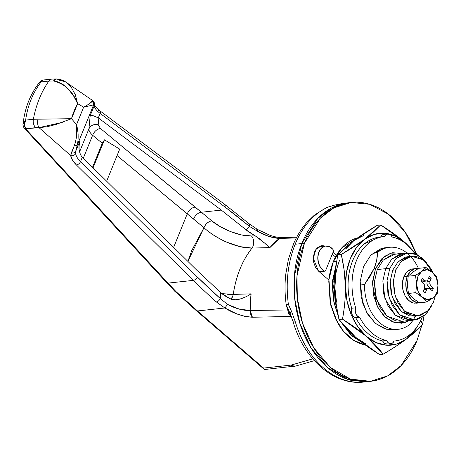 <?xml version="1.0" encoding="UTF-8"?>
<svg xmlns="http://www.w3.org/2000/svg" width="461" height="461" viewBox="0 0 461 461"><rect width="100%" height="100%" fill="white"/><g stroke="black" fill="none" stroke-linecap="round" stroke-linejoin="round"><path stroke-width="0.69" d="M421.746 325.541L417.009 340.535L401.03 365.648L387.638 375.888L370.419 381.316L350.412 379.08L330.416 367.503L313.705 347.703L302.549 323.259L297.345 298.382L296.976 276.081L304.421 243.252L301.794 243.535C305.85 233.543 311.181 225.164 317.785 218.405C324.394 211.639 331.77 207.006 339.918 204.5L349.553 202.627L339.918 204.5C331.77 207.006 324.394 211.639 317.785 218.405C311.181 225.164 305.85 233.543 301.794 243.535L294.349 276.37L294.712 298.67L299.915 323.547L311.071 347.986L327.788 367.792L347.778 379.363L367.786 381.604L347.778 379.363L327.788 367.792L311.071 347.986L299.915 323.547L294.712 298.67L294.349 276.37L301.794 243.535L295.126 244.261C287.843 262.684 285.59 282.72 288.373 304.369L291.588 311.503L295.311 321.841A89.953 63.704 83.8 0 0 363.769 382.042A89.953 63.704 -96.2 0 1 295.311 321.841A7.497 1.337 163.3 0 1 293.035 321.553A7.497 1.337 -16.7 0 0 295.311 321.841L291.588 311.503A7.497 1.078 154.8 0 0 289.929 313.123A7.497 1.078 -25.2 0 1 291.588 311.503L288.373 304.369C285.59 282.72 287.843 262.684 295.126 244.261L301.794 243.535C297.737 253.527 295.259 264.378 294.366 276.076C293.478 287.773 294.233 299.437 296.642 311.066C299.051 322.694 302.929 333.401 308.271 343.18C313.618 352.965 320.02 361.084 327.489 367.532C334.951 373.98 342.909 378.274 351.357 380.411L368.823 381.495L351.357 380.411C342.909 378.274 334.951 373.98 327.489 367.532C320.02 361.084 313.618 352.965 308.271 343.18C302.929 333.401 299.051 322.694 296.642 311.066C294.233 299.437 293.478 287.773 294.366 276.076C295.259 264.378 297.737 253.527 301.794 243.535L317.767 218.422L331.159 208.188L348.389 202.754M418.496 268.584A41.225 29.199 83.8 0 0 377.484 252.547L373.007 253.031L377.484 252.547L376.712 260.039L374.28 268.181L375.525 268.613L372.586 281.492L373.485 295.345L378.089 308.057L385.696 317.698L395.146 322.792L405 322.573L409.489 320.533L401.756 323.253L392.668 321.997L383.811 315.918L377.046 306.018L372.459 284.022L375.525 268.613L374.28 268.181L370.045 276.479L364.501 284.523A41.225 29.199 83.8 0 0 379.835 322.833A41.225 29.199 83.8 0 0 410.238 324.048L413.085 320.141M415.724 316.085L410.238 324.048A41.225 29.199 -96.2 0 1 397.025 329.385A41.225 29.199 -96.2 0 1 364.501 284.523L360.024 285.013L364.501 284.523L374.28 268.181C376.441 262.545 377.507 257.336 377.484 252.547A41.225 29.199 -96.2 0 1 390.698 247.211A41.225 29.199 -96.2 0 1 406.913 252.951M375.525 268.613L384.422 256.385L392.386 252.714L402.194 253.464L400.471 252.945L390.617 253.164L381.858 258.667L375.525 268.613M344.511 203.174A89.953 63.704 83.8 0 0 343.445 203.301L334.807 205.07L327.846 207.156C313.618 213.731 302.71 226.097 295.126 244.261C302.71 226.097 313.618 213.731 327.846 207.156L334.807 205.07L343.445 203.301A89.953 63.704 -96.2 0 1 344.511 203.174M286.177 304.427L286.177 304.427A7.497 7.382 -15.9 0 0 286.223 304.733M292.764 246.266L293.323 244.924M288.505 312.627L291.243 316.528L290.868 315.266M291.041 316.355A1.873 1.055 -49.2 0 0 291.127 316.448A1.873 1.055 -49.2 0 0 291.243 316.528L290.833 315.186M347.346 202.863L334.467 205.116A7.497 3.204 75.6 0 1 334.807 205.07A7.497 3.204 -104.4 0 0 334.45 205.116L326.907 207.387A7.497 4.771 67.4 0 1 327.846 207.156A7.497 4.771 -112.6 0 0 326.97 207.358M364.83 381.915A7.497 5.29 82.5 0 1 363.758 381.875A7.497 5.29 -97.5 0 0 364.83 381.915A89.953 63.704 -96.2 0 1 363.769 382.042M326.918 207.381L327.846 207.156A7.497 5.244 -114 0 0 326.728 207.462L314.442 215.08L306.542 222.761C301.154 228.99 296.723 236.268 293.242 244.595L288.367 259.462L285.768 274.22C284.673 284.212 284.812 294.279 286.172 304.416A7.497 0.352 -7.6 0 0 288.373 304.369L286.246 304.865L288.373 304.369L286.172 304.404L286.246 304.865L289.929 313.128A7.497 1.078 -25.2 0 0 290.868 313.226M286.719 304.473L286.172 304.404M291.243 316.528A1.873 1.055 130.8 0 1 291.127 316.448L291.433 316.713M319.07 271.598L324.1 271.056A13.115 9.289 -96.2 0 1 318.926 251.942A13.115 9.289 -96.2 0 1 325.685 246.001A13.115 9.289 -96.2 0 1 332.9 249.384A1.873 1.325 -96.2 0 1 333.251 251.775L325.708 270.353A1.873 1.325 -96.2 0 1 324.746 271.201A1.873 1.325 -96.2 0 1 324.1 271.056L319.07 271.598M332.9 249.384L329.269 246.566L325.241 246.065L321.565 247.978L318.926 251.942L317.808 257.226L318.424 262.851L320.66 267.766L324.1 271.056L325.017 271.126L325.708 270.353L333.251 251.775L333.384 250.525L332.9 249.384M421.193 281.198L421.642 279.81A8.995 6.368 -96.2 0 1 422.264 278.565L424.846 280.714L426.517 281.031L427.866 279.787L429.3 276.404A8.995 6.368 -96.2 0 1 431.266 278.104L429.923 281.567L429.819 283.89L430.816 285.872L433.346 288.142A8.995 6.368 -96.2 0 1 432.902 289.537A8.995 6.368 -96.2 0 1 432.28 290.782L429.698 288.632L428.027 288.309L426.679 289.56L425.244 292.942A8.995 6.368 -96.2 0 1 423.273 291.237L424.616 287.779L424.719 285.457L423.722 283.469L421.193 281.198A8.995 6.368 -96.2 0 1 421.642 279.81L422.264 278.565L424.846 280.714L426.517 281.031L427.866 279.787L429.3 276.404L431.266 278.104L429.923 281.567L427.03 281.878L427.831 279.815L427.03 281.878L429.923 281.567L429.819 283.89L430.816 285.872L433.346 288.142L432.902 289.537L432.28 290.782L429.698 288.632L428.027 288.309L426.679 289.56L425.244 292.942L423.273 291.237L424.616 287.779L424.719 285.457L423.722 283.469L421.193 281.198M436.849 276.894L432.516 272.244A14.994 10.62 -96.2 0 1 437.938 285.157L436.377 277.839L432.222 271.984L426.961 269.737L421.775 271.31L417.908 276.514L416.6 284.189L418.167 291.508L422.022 297.103L427.537 299.604L433 297.858A14.994 10.62 83.8 0 0 436.653 292.781A14.994 10.62 83.8 0 0 437.95 285.67L436.849 276.894L432.222 271.984L426.01 267.536L418.686 268.331L412.566 272.307L408.169 276.208L412.566 272.307L418.686 268.331L426.01 267.536L421.613 271.431L415.499 275.413L408.169 276.208L407.391 285.186L408.486 293.45L407.391 285.186L408.169 276.208L415.499 275.413L416.6 284.189L415.816 292.654L408.486 293.45L413.114 298.359L419.32 302.808L413.114 298.359L408.486 293.45L415.816 292.654L422.322 297.357L426.65 302.013L419.32 302.808L426.65 302.013L433 297.858L437.166 294.135L437.95 285.67A14.994 10.62 -96.2 0 1 436.653 292.781L437.166 294.135L437.938 285.123M418.45 302.842A17.241 12.211 -96.2 0 1 407.61 293.559A17.241 12.211 -96.2 0 1 407.276 276.346L403.853 276.721A17.241 12.211 83.8 0 0 404.188 293.934A17.241 12.211 83.8 0 0 415.027 303.217M416.704 303.159L413.356 302.952L408.78 300.486L405.098 295.818L402.868 289.664L402.43 282.956L403.853 276.721L406.919 271.904L411.16 269.236L413.01 268.878M414.26 268.867A17.241 12.211 83.8 0 0 403.853 276.721L407.276 276.346A17.241 12.211 -96.2 0 1 417.678 268.498M418.3 268.556L414.583 268.867L410.342 271.529L407.276 276.346L405.853 282.581L406.285 289.289L408.515 295.449L412.197 300.111L416.773 302.583L421.544 302.474M426.01 267.536L421.775 271.31A14.994 10.62 -96.2 0 1 432.222 271.984L426.01 267.536M415.499 275.413L416.588 283.676A14.994 10.62 -96.2 0 1 421.613 271.431L415.499 275.413M415.816 292.654L422.022 297.103A14.994 10.62 -96.2 0 1 416.6 284.189L415.816 292.654M426.65 302.013L432.689 298.088A14.994 10.62 -96.2 0 1 422.322 297.357L426.65 302.013M437.166 294.135L436.653 292.781A14.994 10.62 -96.2 0 1 433 297.858L437.166 294.135M428.373 278.415L431.266 278.104L428.373 278.415M423.624 281.348L426.517 281.031L423.624 281.348L421.953 281.026L424.846 280.714L421.953 281.026L421.377 280.547L423.624 281.348M423.786 289.871L426.679 289.56L423.786 289.871L425.128 288.626L428.027 288.309L425.128 288.626L423.786 289.871M430.274 289.11L430.453 288.453L433.346 288.142L430.453 288.453L427.923 286.189L430.816 285.872L427.923 286.189L426.926 284.201L429.819 283.89L426.926 284.201L427.03 281.878L426.926 284.201L427.923 286.189L430.453 288.453L430.274 289.11M79.206 144.011L79.788 141.268L78.992 146.702L79.788 141.268L75.708 151.317L77.241 145.152L93.589 104.895L94.275 105.592L94.545 106.831C95.202 108.917 97.064 111.107 100.129 113.394L225.66 207.531L249.539 226.46L257.301 231.128L268.775 236.418L279.452 238.389L296.325 237.974L279.452 238.389A87.117 61.699 83.8 0 0 269.898 247.592L252.04 248.064C246.756 254.933 242.774 261.865 240.083 268.855C237.167 275.661 234.88 284.183 233.214 294.429L251.112 293.847A87.117 61.699 83.8 0 0 250.173 310.501L252.438 317.254L290.758 316.442L291.606 317.174L290.758 316.442L252.438 317.254L244.532 316.304L236.199 313.624L224.893 307.994L197.492 310.968L263.588 368.08L291.11 365.095L312.777 358.854L291.11 365.095L263.588 368.08L197.492 310.968L224.893 307.994L216.336 301.926A749.592 530.859 -96.2 0 1 193.361 280.369L168.011 283.117L176.027 291.623L197.492 310.968A3.746 2.109 130.8 0 1 196.305 310.656A3.746 2.109 -49.2 0 0 197.492 310.968L176.027 291.623L168.011 283.117L193.361 280.369L76.451 165.009L72.486 160.14L70.671 155.541L39.001 127.645L35.681 127.662L25.655 128.752L26.07 129.282L168.011 283.117L26.07 129.282A3.746 2.184 137.4 0 1 24.727 128.809A3.746 2.184 -42.6 0 0 26.07 129.282L25.655 128.752L39.001 127.645L70.671 155.541L74.169 145.999C75.218 143.659 76.019 140.265 76.566 135.816L76.549 124.637L71.501 118.696L77.627 103.61L83.62 107.211L76.549 124.637L71.501 118.696L55.954 124.47L47.074 126.74L39.001 127.645L62.35 122.338M263.974 242.619L255.261 235.865L260.044 239.173L269.898 247.592L252.04 248.064C237.138 248.6 215.16 238.383 203.969 227.705L193.539 219.09C195.245 215.149 197.844 212.867 201.33 212.256L221.28 210.095L201.33 212.256L211.778 220.859C221.217 228.91 239.472 236.43 251.447 235.969C253.734 238.591 254.265 242.042 253.026 246.33C254.265 242.042 253.734 238.591 251.447 235.969L255.261 235.865C250.64 233.26 247.638 231.289 246.255 229.953L221.28 210.095L246.255 229.953L249.545 226.46L246.255 229.953L255.261 235.865L251.447 235.969L241.489 234.926L230.563 231.589L220.237 226.651L211.778 220.859L100.486 128.469L98.199 124.793C93.911 123.905 90.817 125.259 88.927 128.861L90.189 115.648L94.275 105.592L90.189 115.648L88.927 128.861C88.783 130.745 90.016 132.877 92.626 135.246L102.279 143.267L104.457 139.821L93.076 167.85L104.457 139.821L119.693 149.116L104.457 139.821L102.279 143.267L92.517 167.297L102.279 143.267L92.626 135.246L83.303 158.209L92.626 135.246C94.344 131.304 96.96 129.045 100.486 128.469L195.084 207.116C191.563 207.692 188.947 209.951 187.229 213.892L117.071 155.57L203.969 227.705L191.788 250.456L187.892 261.404L203.969 227.705L204.258 227.97M173.647 247.344L187.229 213.892C188.947 209.951 191.563 207.692 195.084 207.116L201.33 212.256C197.844 212.867 195.245 215.149 193.539 219.09L187.229 213.892L173.647 247.344M221.28 210.095L98.302 117.895L221.28 210.095M209.386 232.194L214.169 235.49C220.617 239.311 224.789 241.529 226.691 242.146L239.927 246.629L252.04 248.064L253.026 246.33A7.497 4.864 -91.6 0 1 252.04 248.064C242.388 260.298 236.113 275.753 233.214 294.429L232.632 296.561L233.214 294.429L251.112 293.847L250.173 310.501L239.265 309.095L227.55 304.41L220.277 298.532L197.417 277.078L80.502 161.725C77.655 158.82 76.019 156.072 75.604 153.49L75.708 151.317L77.241 145.152L93.589 104.895L94.275 105.592L94.545 106.831A3.746 3.336 -15.1 0 0 94.649 104.866A3.746 3.336 164.9 0 1 94.545 106.831C95.168 108.911 97.029 111.101 100.129 113.394L98.302 117.895L92.915 115.596L98.302 117.895L100.129 113.394A3.746 2.207 -53.1 0 0 99.772 110.698A3.746 2.207 126.9 0 1 100.129 113.394L225.66 207.531A3.746 2.207 -53.1 0 0 225.296 204.834A3.746 2.207 126.9 0 1 225.66 207.531A745.84 528.208 -96.2 0 1 249.539 226.46L249.332 223.89M66.355 82.41L71.144 87.048L75.31 94.678L77.627 103.61L73.408 95.629L67.796 88.535C62.978 83.798 58.219 81.286 53.528 80.992L48.872 81.061A7.497 5.307 -96.2 0 1 51.984 79.067L42.769 80.07L40.176 81.476L41.144 81.897L42.568 80.105L41.144 81.897C32.881 92.684 27.712 105.419 25.632 120.096L33.359 119.261A93.698 66.355 -96.2 0 1 48.872 81.061L41.144 81.897L48.872 81.061A93.698 66.355 83.8 0 0 33.359 119.261L71.501 118.696A67.462 47.777 -96.2 0 1 77.627 103.61L83.62 107.211L76.549 124.637C77.69 130.048 78.214 133.615 78.116 135.35L78.116 135.35M82.317 157.207L80.502 161.725L82.335 157.224L196.853 270.244L220.796 292.654L196.853 270.244L82.335 157.224C80.813 155.743 79.747 153.185 79.125 149.548L79.056 145.359M220.277 298.532A109.505 77.552 -96.2 0 1 220.796 292.654C222.139 294.089 225.129 296.089 229.762 298.653L220.796 292.654L220.277 298.532A3.746 2.08 131.7 0 1 216.336 301.926L224.893 307.994L227.55 304.41L220.277 298.532A745.84 528.208 -96.2 0 1 197.417 277.078A3.746 2 134.6 0 1 193.361 280.369A749.592 530.859 83.8 0 0 216.336 301.926A3.746 2.08 -48.3 0 0 220.277 298.532M88.927 128.861L79.574 151.888L88.927 128.861C90.817 125.259 93.911 123.905 98.199 124.793L98.827 118.264L98.199 124.793L100.486 128.469C96.96 129.045 94.344 131.304 92.626 135.246C90.01 132.895 88.777 130.768 88.927 128.861M288.09 311.302L290.758 316.442L288.782 313.653L288.079 311.267M250.173 310.501L287.952 309.965L250.173 310.501C243.154 310.685 235.611 308.657 227.55 304.41L224.893 307.994C233.6 313.48 242.78 316.569 252.438 317.254C250.917 315.606 250.162 313.353 250.173 310.501M90.189 115.648L92.915 115.596L90.189 115.648M235.438 299.771L229.762 298.653C232.736 300.111 236.545 300.14 241.189 298.728L246.462 296.579L251.112 293.847L246.462 296.579L241.189 298.728L235.398 299.771M232.632 296.561A7.497 4.864 -91.7 0 1 230.846 299.12L232.632 296.561M221.937 293.622L233.214 294.429L227.077 294.256M211.778 220.859A7.497 4.564 -50.2 0 0 203.969 227.705C205.739 223.798 208.343 221.516 211.778 220.859M119.693 149.116L106.647 181.242L119.693 149.116M85.994 105.874L89.682 103.529L92.621 100.521L66.488 82.502M66.465 82.484C63.889 80.542 60.57 79.367 56.524 78.958L53.528 80.992A7.497 4.097 -87.1 0 1 56.501 78.958A7.497 4.097 -87.1 0 1 58.38 79.914L65.329 81.77M92.379 101.08L92.494 100.873A3.746 3.694 56.9 0 1 93.589 104.895L83.62 107.211L93.589 104.895L92.494 100.873C91.606 102.365 88.65 104.48 83.62 107.211M77.241 145.152C78.647 138.773 78.416 131.932 76.549 124.637C77.396 132.186 76.607 139.308 74.169 145.999L77.241 145.152A3.746 1.948 -164.3 0 1 74.169 145.999L71.328 152.914A3.746 2.95 11.7 0 0 75.708 151.317A3.746 2.95 -168.3 0 1 71.328 152.914L70.671 155.541C71.178 158.515 73.103 161.673 76.451 165.009A3.746 2 -45.4 0 0 80.502 161.725A3.746 2 134.6 0 1 76.451 165.009L193.361 280.369A3.746 2 -45.4 0 0 197.417 277.078L80.502 161.725C77.655 158.82 76.019 156.072 75.604 153.49A3.746 3.169 171.2 0 1 70.671 155.541A3.746 3.169 -8.8 0 0 75.604 153.49L75.708 151.317L79.788 141.268C78.952 145.417 78.733 148.183 79.125 149.548L79.718 152.384M248.151 223.579L249.315 223.873L249.539 226.46L257.301 231.128C265.219 235.721 272.601 238.141 279.452 238.389L269.898 247.592L265.075 243.598M263.801 368.754L264.153 369.284L265.271 369.365M314.362 360.658L295.726 366.022L294.372 366.207L291.11 365.095A7.497 5.307 83.8 0 0 294.458 366.27A7.497 5.307 83.8 0 0 295.011 366.167A7.497 5.307 -96.2 0 1 294.452 366.27A7.497 5.307 -96.2 0 1 291.11 365.095A7.497 5.947 74 0 0 295.691 366.034M71.501 118.696L33.359 119.261L25.632 120.096L24.427 124.77L25.655 128.752A3.746 2.668 147.4 0 1 23.926 127.778L166.686 282.662A3.746 2.172 -42.8 0 0 168.011 283.117A3.746 2.172 137.2 0 1 166.68 282.656L174.702 291.173A3.746 2.213 -43.8 0 0 176.027 291.623A3.746 2.005 133.2 0 1 174.834 291.306M264.343 369.411L263.588 368.08M174.777 291.248A3.746 2.005 -46.8 0 0 174.84 291.312A3.746 2.005 -46.8 0 0 176.027 291.623L174.569 291.012M56.519 78.958L51.989 79.067A7.497 5.307 83.8 0 0 48.872 81.061L53.528 80.992C64.805 83.804 72.838 91.341 77.627 103.61M38.015 119.186C37.289 122.568 37.618 125.386 39.001 127.645A7.497 4.195 -85.3 0 1 38.015 119.186M33.359 119.261A7.497 5.307 83.8 0 0 35.681 127.662A7.497 5.307 -96.2 0 1 33.359 119.261M23.079 123.974L23.269 123.11L25.632 120.096C27.712 105.419 32.881 92.684 41.144 81.897L40.142 81.557M25.655 128.752C24.03 126.049 24.024 123.162 25.632 120.096L23.085 123.923C22.768 124.222 23.044 125.507 23.92 127.766L25.655 128.752M94.275 105.592A3.746 3.63 -4.6 0 0 94.488 104.013A3.746 3.63 175.4 0 1 94.275 105.592M98.619 110.415A3.746 2.207 126.9 0 1 99.772 110.698M224.15 204.551A3.746 2.207 126.9 0 1 225.296 204.834L249.315 223.873L257.353 229.388L257.301 231.128L257.353 229.388L269.95 235.289C274.514 236.845 278.398 237.594 281.596 237.548L279.452 238.389L281.602 237.571M256.771 229.497L257.353 229.388M335.66 269.99L333.603 286.921L336.818 308.363M394.311 329.719L386.306 329.223L375.363 323.317L366.558 312.16L361.228 297.437L360.185 281.4L363.591 266.487L370.909 254.979L384.468 247.845L389.412 247.309M417.24 326.538A56.219 39.813 -96.2 0 1 406.348 339.089A56.219 39.813 -96.2 0 1 366.322 336.305C373.18 342.333 378.775 348.314 383.108 354.238L379.634 354.618L355.794 337.446C349.006 331.494 343.41 325.518 339.008 319.513L336.144 303.816L334.888 287.572C334.784 276.565 335.764 265.663 337.821 254.864L344.989 247.845L354.013 240.475L363.568 235.554M365.556 343.71L355.794 337.446C362.081 342.88 370.027 348.602 379.634 354.618L383.108 354.238L395.429 346.66L406.331 339.1C412.958 334.075 418.358 329.275 422.547 324.7L420.864 320.239L422.547 324.7L423.936 316.044M345.888 248.796L354.013 240.475L377.254 225.32L380.728 224.945L364.536 239.334L374.09 234.413L384.416 233.226L394.812 235.848L404.568 242.111L380.728 224.945L373.56 231.964L364.616 239.276L341.296 254.489L344.16 270.186L345.41 286.431C345.514 297.437 344.54 308.334 342.483 319.139L366.322 336.305A56.219 39.813 -96.2 0 1 345.41 286.431A56.219 39.813 -96.2 0 1 364.536 239.334A56.219 39.813 -96.2 0 1 404.568 242.111L416.998 254.61L404.568 242.111A56.219 39.813 -96.2 0 1 408.636 246.088M347.34 327.973L355.794 337.446L339.008 319.513L342.483 319.139C352.089 325.155 360.035 330.877 366.322 336.305L383.108 354.238C392.501 348.706 400.252 343.658 406.348 339.089L422.547 324.7L423.924 316.05M339.74 259.952A56.219 39.813 83.8 0 0 334.888 287.572L335.988 273.177M415.309 253.913L407.236 244.826C402.551 240.775 397.555 238.187 392.236 237.063L390.559 234.833L388.381 233.917L386.232 234.534L384.63 236.533C378.677 236.971 373.226 239.299 368.276 243.506C363.326 247.718 359.419 253.348 356.555 260.407C353.685 267.466 352.181 275.171 352.025 283.527C351.876 291.882 353.097 299.973 355.69 307.798L355.258 310.812L355.921 313.855L357.517 316.2L359.666 317.277C362.899 323.536 366.858 328.687 371.543 332.738C376.228 336.784 381.224 339.377 386.543 340.5L388.22 342.73L390.398 343.647L392.547 343.03L394.149 341.031C400.096 340.593 405.547 338.265 410.503 334.058C415.453 329.846 419.36 324.216 422.224 317.156M396.057 329.402L393.838 329.771L384.664 328.739L375.502 323.438L367.843 314.362L362.726 303.159L360.174 281.538L363.591 266.487L370.921 254.968L381.063 248.594L385.477 247.736M336.824 308.403L335.135 301.799L333.804 281.389L335.66 269.944M336.518 302.157L334.888 287.572C334.703 277.568 335.683 266.665 337.821 254.864L341.296 254.489C343.854 265.784 345.226 276.427 345.41 286.431C345.594 296.429 344.621 307.331 342.483 319.139L339.008 319.513C336.449 308.219 335.072 297.57 334.888 287.572M417.251 326.521L414.479 330.768L406.348 339.089L396.8 344.01L386.474 345.197L376.078 342.569L366.322 336.305L357.863 326.832L351.288 314.794L347.041 301.016L345.41 286.431L346.511 272.036L350.262 258.811L356.411 247.655L364.536 239.334C358.433 243.904 350.688 248.957 341.296 254.489L337.821 254.864L354.013 240.475C360.116 235.905 367.861 230.852 377.254 225.32L380.728 224.945C390.334 230.961 398.281 236.683 404.568 242.111L408.653 246.105M422.172 317.283A52.473 37.162 -96.2 0 1 395.083 340.944A52.473 37.162 -96.2 0 1 394.149 341.031A6.373 4.512 -96.2 0 1 390.922 343.641A6.373 4.512 -96.2 0 1 386.543 340.5L382.595 340.927A6.373 4.512 83.8 0 0 386.975 344.073M384.434 234.344L382.284 234.96L380.682 236.96A52.473 37.162 83.8 0 0 351.749 308.23L351.311 311.238L351.974 314.287L353.57 316.626L355.719 317.704A52.473 37.162 83.8 0 0 382.595 340.927L386.543 340.5A52.473 37.162 -96.2 0 1 359.666 317.277L355.719 317.704L359.666 317.277A6.373 4.512 -96.2 0 1 355.69 307.798L351.749 308.23A6.373 4.512 83.8 0 0 355.719 317.704C358.952 323.962 362.911 329.119 367.596 333.165C372.281 337.216 377.282 339.803 382.595 340.927L384.278 343.157L387.142 344.056M379.95 237.029L364.328 243.938C359.378 248.145 355.471 253.781 352.607 260.834C349.743 267.893 348.234 275.597 348.078 283.959C347.928 292.314 349.15 300.405 351.749 308.23L355.69 307.798A52.473 37.162 -96.2 0 1 384.63 236.533A6.373 4.512 -96.2 0 1 387.857 233.923A6.373 4.512 -96.2 0 1 392.236 237.063A52.473 37.162 -96.2 0 1 415.298 253.907M383.909 234.349A6.373 4.512 83.8 0 0 380.717 236.896M318.47 271.08L328.912 280.104L318.47 271.08L313.307 258.367L315.894 249.395L321.692 245.678L324.221 245.863L320.383 245.949L316.972 248.093L314.511 251.965L313.365 256.984L313.716 262.378L315.508 267.328L318.47 271.08M321.594 246.145L320.389 245.949M332.272 254.184L335.51 256.979L332.272 254.184M336.461 255.244L333.044 252.288L336.461 255.244M349.974 202.581L348.383 202.754L331.159 208.188L317.767 218.422L301.794 243.535L304.421 243.252L320.401 218.134L333.793 207.899L351.011 202.465L369.734 204.298L388.623 214.33L404.965 231.877L416.663 254.207M421.763 325.524L417.009 340.535C412.952 350.527 407.616 358.906 401.012 365.671C394.409 372.43 387.033 377.069 378.884 379.57C370.736 382.077 362.438 382.261 353.99 380.123C345.537 377.991 337.585 373.698 330.116 367.244C322.654 360.796 316.246 352.682 310.904 342.898C305.562 333.113 301.684 322.406 299.275 310.783C296.867 299.154 296.106 287.491 296.999 275.787C297.892 264.09 300.365 253.245 304.421 243.252C308.478 233.26 313.814 224.882 320.418 218.116C327.022 211.351 334.398 206.718 342.546 204.217C350.694 201.711 358.992 201.526 367.44 203.658C375.894 205.796 383.846 210.089 391.314 216.537C398.777 222.991 405.184 231.105 410.526 240.89L416.686 254.236M361.689 342.258L350.579 334.559L341.52 322.735L352.486 336.305L361.718 342.281M338.316 316.344L333.424 299.95L332.289 284.737L336.605 262.297L332.479 281.049L333.856 302.191L338.322 316.373M336.737 261.416L333.28 261.79L328.958 279.608L330.727 305.055L335.643 318.954L343.601 331.413L353.915 340.477L365.221 344.92L363.228 344.488C358.122 343.197 353.316 340.604 348.804 336.703C344.298 332.807 340.425 327.904 337.198 321.991L330.174 302.589L328.797 281.452C329.333 274.381 330.831 267.829 333.28 261.79L336.737 261.416M345.589 247.309L354.365 240.216M345.594 247.303L354.307 240.256M357.644 237.836L341.791 247.839L333.28 261.79C335.735 255.757 338.956 250.692 342.944 246.606C346.937 242.521 351.391 239.72 356.313 238.204L357.644 237.83M431.242 306.553L425.203 314.949L414.6 319.974L399.601 314.794L389.147 298.204L387.061 280.513L389.85 268.198L385.644 268.659L382.849 280.968L384.941 298.659L395.388 315.255L410.388 320.435L395.388 315.255L384.941 298.659L382.849 280.968L385.644 268.659L391.643 259.232L399.941 254.017L403.554 253.314L399.941 254.017L391.643 259.232L385.644 268.659L389.85 268.198L387.067 280.403L387.92 293.524L392.282 305.568L399.485 314.702L408.44 319.531L417.775 319.323L426.073 314.108L431.254 306.542M426.506 262.493L422.437 258.183L413.482 253.354L404.147 253.562L395.849 258.777L389.85 268.198L395.843 258.782L407.322 252.905L417.24 254.731L426.471 262.465M407.322 252.905L394.697 254.276L383.212 260.154L377.225 269.57L385.644 268.659L391.631 259.238L403.116 253.366L391.631 259.238L385.644 268.659L382.861 280.858L383.713 293.98L388.07 306.023L395.279 315.157L404.228 319.986L410.78 320.389L404.228 319.986L395.279 315.157L388.07 306.023L383.713 293.98L382.861 280.858L385.644 268.659L377.225 269.57L374.43 281.884L376.522 299.575L386.975 316.165L401.975 321.346L414.6 319.974M402.361 321.305L395.809 320.896L386.86 316.067L379.657 306.94L375.294 294.896L374.441 281.775L377.225 269.57L383.224 260.148L391.522 254.933L395.135 254.23M415.067 316.154L409.247 315.797L401.289 311.503L394.881 303.384L391.009 292.677L390.248 281.014L392.72 270.169L395.878 269.829L401.203 261.456L411.408 256.235L423.619 259.935L432.954 272.63L431.248 269.04L424.84 260.926L416.888 256.633L408.59 256.817L401.208 261.45L395.878 269.829L393.406 280.674L394.161 292.337L398.039 303.044L404.447 311.158L412.399 315.451L420.697 315.266L428.079 310.633L433.409 302.255L428.085 310.628L417.879 315.848L404.545 311.244L395.256 296.498L393.4 280.772L395.878 269.829L392.72 270.169L390.242 281.112L392.098 296.838L401.387 311.59L414.721 316.194L417.879 315.848M433.409 302.255L435.265 295.997L433.409 302.255M411.408 256.235L408.25 256.575L398.05 261.796L392.72 270.169L398.056 261.79L405.432 257.157L408.642 256.535M366.616 381.731L363.838 382.031C333.655 385.782 303.672 358.837 293.035 321.553L289.929 313.128M393.302 329.828L398.31 329.281M288.396 312.316L286.581 306.121M319.139 246.71L325.72 245.995M319.289 271.794L324.659 271.212M419.925 302.808L416.502 303.182M416.202 268.533L412.785 268.901M264.827 369.486L295.726 366.022M264.159 369.29L196.317 310.662L174.84 291.312M40.165 81.488C30.57 93.416 24.877 107.557 23.085 123.917M94.488 104.053C94.741 103.281 94.119 102.1 92.621 100.515M94.488 104.065L94.661 104.901C93.612 104.497 95.306 106.422 99.749 110.68L225.279 204.817M296.717 237.219L281.596 237.548M394.138 341.048L394.881 340.967M387.021 344.067L390.968 343.641M379.783 237.046L383.079 236.689M383.863 234.355L387.81 233.923M369.249 381.449L367.786 381.604"/></g></svg>
